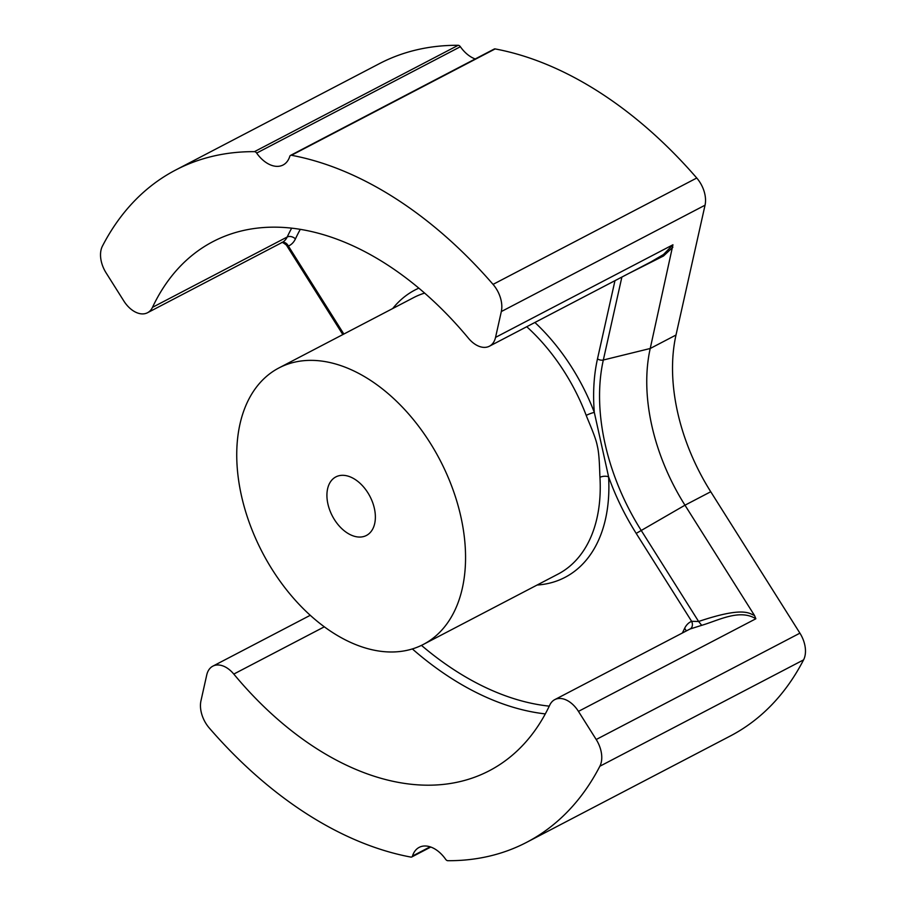 <?xml version="1.0" encoding="UTF-8"?>
<svg xmlns="http://www.w3.org/2000/svg" width="906" height="906" viewBox="0 0 906 906"><rect width="100%" height="100%" fill="white"/><g stroke="black" fill="none" stroke-linecap="round" stroke-linejoin="round"><path stroke-width="1.36" d="M526.646 842.331A379.206 243.408 -117.6 0 0 599.863 766.238A24.462 15.708 -117.6 0 0 596.205 739.511L578.458 711.38A24.462 15.708 -117.6 0 0 554.755 699.636A24.462 15.708 -117.6 0 0 549.795 705.027A298.47 191.585 62.4 0 1 489.285 770.757A298.47 191.585 62.4 0 1 233.793 674.075A24.462 15.708 -117.6 0 0 212.853 666.148A24.462 15.708 -117.6 0 0 206.738 674.97L200.962 700.802A24.462 15.708 -117.6 0 0 209.252 727.982A379.206 243.408 -117.6 0 0 410.848 857.076A3.058 1.959 -117.6 0 0 411.777 856.963A3.058 1.959 -117.6 0 0 412.502 856.023A28.494 18.29 62.4 0 1 419.195 847.359A28.494 18.29 62.4 0 1 445.627 859.273A3.058 1.959 -117.6 0 0 447.836 860.7A379.206 243.408 -117.6 0 0 526.646 842.331L730.361 735.966A379.206 243.408 -117.6 0 0 803.577 659.874A24.462 15.708 -117.6 0 0 799.919 633.158L710.746 491.743A168.074 107.893 62.4 0 1 676.001 335.027L705.038 205.198A24.462 15.708 -117.6 0 0 696.748 178.018A379.206 243.408 -117.6 0 0 495.152 48.924A3.058 1.959 -117.6 0 0 494.223 49.037L290.509 155.402A3.058 1.959 -117.6 0 0 289.795 156.33A28.494 18.29 62.4 0 1 283.091 164.994A28.494 18.29 62.4 0 1 256.658 153.08A3.058 1.959 -117.6 0 0 254.461 151.653A379.206 243.408 -117.6 0 0 175.639 170.034A379.206 243.408 -117.6 0 0 102.423 246.126A24.462 15.708 -117.6 0 0 106.081 272.842L123.828 300.985A24.462 15.708 -117.6 0 0 147.531 312.729A24.462 15.708 -117.6 0 0 152.491 307.338A298.47 191.585 62.4 0 1 213.001 241.596A298.47 191.585 62.4 0 1 468.493 338.289A24.462 15.708 -117.6 0 0 489.433 346.205A24.462 15.708 -117.6 0 0 495.548 337.383L501.324 311.551A24.462 15.708 -117.6 0 0 493.045 284.382A379.206 243.408 -117.6 0 0 291.449 155.277A3.058 1.959 -117.6 0 0 290.509 155.402M175.639 170.034L379.354 63.669A379.206 243.408 -117.6 0 1 458.164 45.3A3.058 1.959 -117.6 0 1 460.373 46.727A28.494 18.29 -117.6 0 0 475.22 58.958M383.385 651.595A155.968 100.113 -117.6 0 0 423.329 644.438A155.968 100.113 -117.6 0 0 452.388 488.028A155.968 100.113 -117.6 0 0 318.912 360.758A155.968 100.113 -117.6 0 0 278.957 367.927A155.968 100.113 -117.6 0 0 249.909 524.325A155.968 100.113 -117.6 0 0 383.385 651.595M357.972 536.975A33.024 21.2 62.4 0 1 329.705 510.021A33.024 21.2 62.4 0 1 335.854 476.907A33.024 21.2 62.4 0 1 344.314 475.39A33.024 21.2 62.4 0 1 372.581 502.332A33.024 21.2 62.4 0 1 366.432 535.457A33.024 21.2 62.4 0 1 357.972 536.975M621.878 277.066L603.328 360.01L650.225 348.493L672.943 244.779L663.475 254.529L651.006 261.857L489.433 346.205M672.864 247.247L663.498 255.99L627.847 273.94M676.001 335.027L650.225 348.493A168.074 107.893 -117.6 0 0 684.97 505.197L636.193 533.396L691.629 621.312A30.578 19.626 -117.6 0 0 684.585 628.447A292.355 187.667 62.4 0 1 682.354 633.011M537.088 585.038A162.083 104.043 -117.6 0 0 608.583 476.783L594.313 412.411A162.083 104.043 -117.6 0 0 534.902 322.468M636.193 533.396A187.236 120.192 -117.6 0 1 608.583 476.783A6.116 2.695 -3.3 0 0 599.953 477.326C599.591 471.448 599.546 454.676 597.292 445.854C595.729 437.122 588.628 421.834 586.216 415.39A6.116 0.849 159.2 0 1 594.313 412.411A187.236 120.192 -117.6 0 1 597.496 358.821A4.892 2.99 12.6 0 0 603.328 360.01A182.514 117.157 -117.6 0 0 641.052 530.18L698.617 621.482L691.629 621.312A6.116 4.689 66.7 0 1 690.134 628.979L701.697 625.333C718.424 620.44 739.613 608.673 755.853 618.764L754.505 615.48L684.97 505.197L710.746 491.743M754.505 615.48C749.319 613.6 744.053 606.182 698.617 621.482L701.697 625.333M281.959 242.536A6.116 4.689 -113.3 0 1 288.368 246.047A30.578 19.626 -117.6 0 0 295.424 238.912A292.355 187.667 62.4 0 1 300.305 229.32M342.83 334.574L286.409 245.107L288.368 246.047L343.804 333.974A187.236 120.192 -117.6 0 1 343.85 334.042M430.135 846.816L412.502 856.023M291.449 155.277L495.152 48.924M696.748 178.018L493.045 284.382M705.038 205.198L501.324 311.551M672.943 244.779L495.548 337.383M291.675 228.131A298.47 191.585 -117.6 0 0 287.191 237.01L152.491 307.338M295.424 238.912A6.116 4.213 25.2 0 0 287.191 237.01A24.462 15.708 -117.6 0 1 282.23 242.4L147.531 312.729M423.329 644.438L558.028 574.11A155.968 100.113 -117.6 0 0 599.953 477.326M424.654 293.091A155.968 100.113 -117.6 0 0 413.657 297.598L278.957 367.927M586.216 415.39A155.968 100.113 -117.6 0 0 526.748 326.726M418.855 288.142A162.083 104.043 -117.6 0 0 392.717 308.527M549.263 706.148A292.355 187.667 62.4 0 1 421.449 645.378M690.134 628.979A24.462 15.708 -117.6 0 0 689.455 629.308L554.755 699.636M755.853 618.764L578.458 711.38M799.919 633.158L596.205 739.511M803.577 659.874L599.863 766.238M324.303 626.827L233.793 674.075M412.343 648.934A298.47 191.585 -117.6 0 0 545.31 713.905M458.164 45.3L254.461 151.653M460.373 46.727L256.658 153.08M614.97 280.667L597.496 358.821M684.585 628.447A6.116 4.213 -154.8 0 1 686.136 631.04M212.853 666.148L310.237 615.31M430.78 847.042L411.777 856.963M281.551 242.706C281.755 241.913 283.374 242.717 286.409 245.107"/></g></svg>
